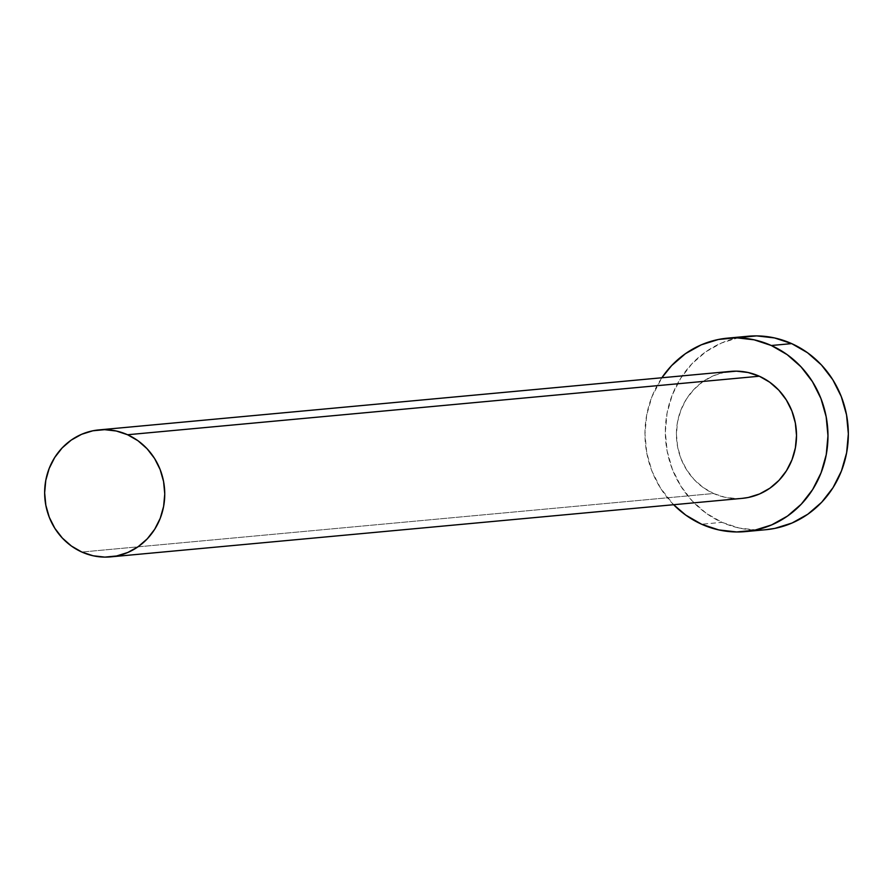 <?xml version="1.0" encoding="UTF-8"?>
<svg xmlns="http://www.w3.org/2000/svg" width="893" height="893" viewBox="0 0 893 893"><rect width="100%" height="100%" fill="white"/><g stroke="black" fill="none" stroke-linecap="round" stroke-linejoin="round"><path stroke-width="0.67" stroke-dasharray="4.46 3.35" d="M742.061 498.383L736.591 498.584L724.87 497.256L713.596 493.516L81.832 552.041L713.596 493.516A63.749 60.021 -95.3 0 0 742.34 498.35M747.887 336.259A97.147 91.454 -95.3 0 0 666.312 417.768A97.147 91.454 -95.3 0 0 722.002 522.349L701.619 524.236L722.002 522.349A97.147 91.454 -95.3 0 0 765.803 529.716M673.623 504.712A97.147 91.454 84.7 0 1 661.869 377.761L651.845 396.905L646.677 415.078L644.958 433.998L646.755 452.952L651.99 471.225L660.485 488.091L673.623 504.712M730.586 371.399A63.749 60.021 -95.3 0 0 677.05 424.889A63.749 60.021 -95.3 0 0 713.596 493.516L703.204 487.533L694.084 479.519L686.605 469.796L681.035 458.723L677.586 446.746L676.414 434.299L677.541 421.876L680.935 409.954L686.46 398.992L693.917 389.415L702.992 381.579L713.362 375.786L724.625 372.269M738.801 337.587L721.644 342.945L705.85 351.764L692.008 363.708L680.656 378.319L672.228 395.019L667.06 413.18L665.33 432.112L667.127 451.065L672.373 469.327L680.868 486.205L692.276 501.018L706.162 513.229L722.002 522.349L739.181 528.042L757.03 530.074L765.368 529.75"/><path stroke-width="1.34" d="M110.587 556.875L742.34 498.35A63.749 60.021 -95.3 0 0 795.875 444.859A63.749 60.021 -95.3 0 0 759.329 376.221L127.565 434.746A63.749 60.021 84.7 0 1 164.111 503.373A63.749 60.021 84.7 0 1 110.587 556.875A63.749 60.021 84.7 0 1 81.832 552.041A63.749 60.021 84.7 0 1 45.286 483.403A63.749 60.021 84.7 0 1 98.822 429.913A63.749 60.021 84.7 0 1 127.565 434.746L759.329 376.221L769.721 382.215L778.841 390.219L786.32 399.952L791.901 411.014L795.339 423.003L796.511 435.449L795.384 447.862L791.991 459.783L786.465 470.745L779.02 480.334L769.933 488.17L759.563 493.963L748.301 497.479L742.061 498.383M745.421 531.603L765.803 529.716A97.147 91.454 -95.3 0 0 847.368 448.197A97.147 91.454 -95.3 0 0 791.689 343.615L771.306 345.502A97.147 91.454 84.7 0 1 826.996 450.094A97.147 91.454 84.7 0 1 745.421 531.603A97.147 91.454 84.7 0 1 701.619 524.236A97.147 91.454 84.7 0 1 673.623 504.712L685.779 515.116L701.619 524.236L718.798 529.929L736.658 531.96L754.507 530.275L771.652 524.905L787.459 516.087L801.3 504.143L812.652 489.543L821.08 472.832L826.248 454.671L827.967 435.751L826.17 416.785L820.935 398.524L812.44 381.657L801.032 366.833L787.146 354.633L771.306 345.502L791.689 343.615A97.147 91.454 -95.3 0 0 747.887 336.259L727.505 338.146A97.147 91.454 84.7 0 1 771.306 345.502L754.127 339.82L736.279 337.777L718.43 339.474L701.273 344.832L685.467 353.661L671.625 365.594L661.869 377.761A97.147 91.454 84.7 0 1 727.505 338.146M724.625 372.269L736.334 371.153L748.055 372.493L759.329 376.221A63.749 60.021 -95.3 0 0 730.586 371.399L98.822 429.913M765.368 529.75L774.878 528.388L792.035 523.019L807.841 514.201L821.683 502.257L833.035 487.656L841.452 470.946L846.631 452.784L848.35 433.864L846.553 414.899L841.306 396.637L832.823 379.771L821.415 364.947L807.529 352.746L791.689 343.615L774.51 337.934L756.65 335.891L738.801 337.587M127.565 434.746L116.291 431.006L104.581 429.678L92.861 430.783L81.609 434.299L71.239 440.093L62.153 447.929L54.696 457.517L49.171 468.479L45.777 480.401L44.65 492.813L45.833 505.259L49.271 517.248L54.841 528.31L62.331 538.044L71.44 546.047L81.832 552.041L93.106 555.77L104.827 557.109L116.537 555.993L127.799 552.477L138.169 546.683L147.256 538.847L154.701 529.27L160.227 518.308L163.62 506.387L164.758 493.963L163.575 481.528L160.137 469.539L154.567 458.466L147.077 448.744L137.957 440.729L127.565 434.746"/></g></svg>
